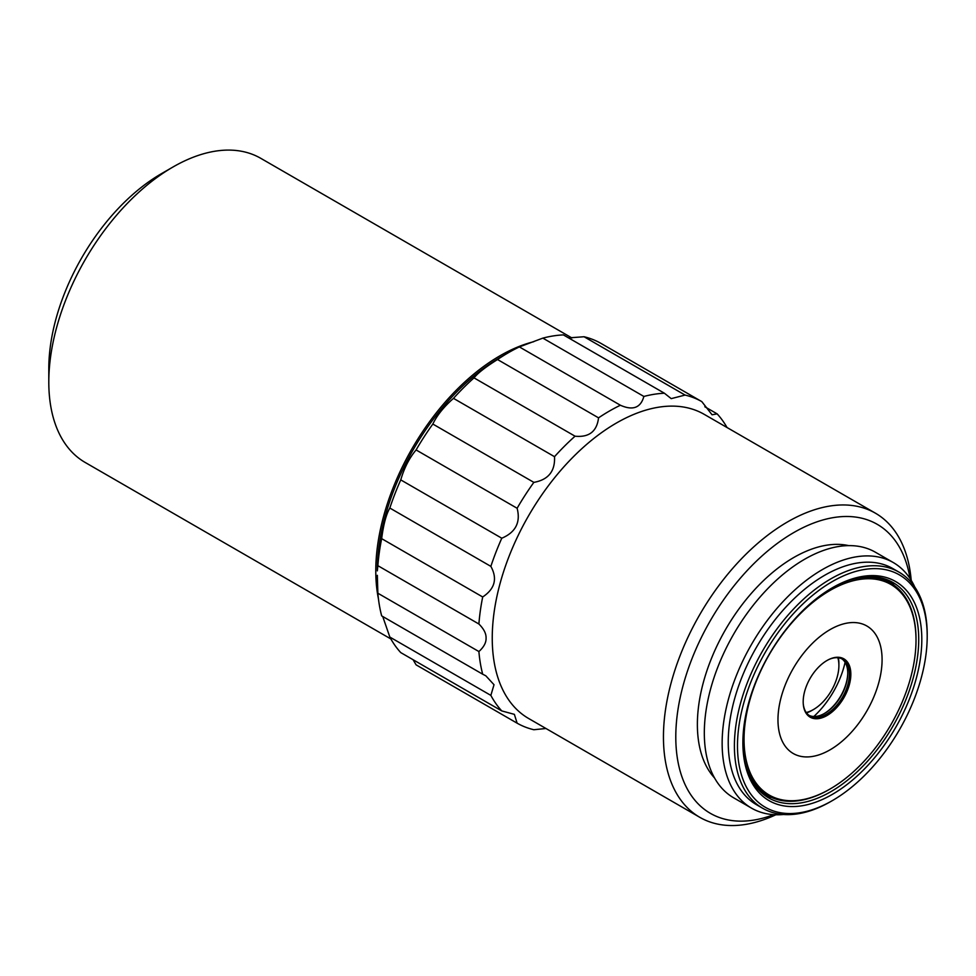 <?xml version="1.0" encoding="UTF-8"?>
<svg xmlns="http://www.w3.org/2000/svg" width="976" height="976" viewBox="0 0 976 976"><rect width="100%" height="100%" fill="white"/><g stroke="black" fill="none" stroke-linecap="round" stroke-linejoin="round"><path stroke-width="1.46" d="M830.796 801.503L832.345 800.613A134.151 77.446 120 0 0 927.2 636.315A134.151 77.446 120 0 0 832.345 581.55A134.151 77.446 120 0 0 737.49 745.847A134.151 77.446 120 0 0 832.345 800.613L830.796 801.503A136.335 78.714 120 0 1 762.634 808.25A136.335 78.714 120 0 1 734.403 745.847A136.335 78.714 120 0 1 830.796 578.878A136.335 78.714 120 0 1 898.969 572.119A136.335 78.714 120 0 1 927.2 634.534L927.2 636.315M832.345 587.784A126.514 73.041 -60 0 1 921.808 639.426A126.514 73.041 -60 0 1 832.345 794.379A126.514 73.041 -60 0 1 742.882 742.724A126.514 73.041 -60 0 1 832.345 587.784L832.345 587.784M704.831 406.76L717.153 413.873A185.416 107.043 -60 0 1 727.022 427.512M701.817 401.624L600.789 343.296A185.416 107.043 120 0 0 584.051 336.744L685.079 395.073A185.416 107.043 -60 0 1 701.817 401.624L712.053 414.776L717.153 413.873M664.412 393.23L563.384 334.902A185.416 107.043 120 0 0 542.851 338.123L643.879 396.451A185.416 107.043 -60 0 1 664.412 393.23L671.22 398.635L685.079 395.073M620.394 405.235L519.366 346.907A185.416 107.043 120 0 0 508.435 352.69A185.416 107.043 120 0 0 497.516 359.522L598.544 417.85A185.416 107.043 -60 0 1 609.463 411.018A185.416 107.043 -60 0 1 620.394 405.235C632.851 410.774 640.683 407.846 643.879 396.451M500.725 357.143L508.435 352.69L500.725 357.143A174.509 100.748 120 0 0 377.334 570.862L377.871 565.677L478.899 624.006A185.416 107.043 -60 0 1 482.693 596.97C494.893 588.845 497.614 578.646 490.855 566.373A185.416 107.043 -60 0 1 501.786 538.215C515.657 532.31 520.769 522.331 517.121 508.264A185.416 107.043 -60 0 1 533.848 482.376C548.366 479.777 555.246 471.201 554.514 456.683A185.416 107.043 -60 0 1 575.047 436.199C589.065 437.565 596.897 431.453 598.544 417.85M575.047 436.199L474.019 377.871A185.416 107.043 120 0 0 453.486 398.354L554.514 456.683M533.848 482.376L432.832 424.048A185.416 107.043 120 0 0 416.093 449.936L517.121 508.264M501.786 538.215L400.758 479.887A185.416 107.043 120 0 0 389.827 508.045L490.855 566.373M377.871 565.677A185.416 107.043 120 0 1 381.665 538.642L482.693 596.97M478.899 651.553L377.871 593.225A185.416 107.043 120 0 0 381.665 615.88L482.693 674.209A185.416 107.043 -60 0 1 478.899 651.553C483.864 647.051 486.255 642.562 486.072 638.097C486.231 633.583 483.84 628.886 478.899 624.006M490.855 695.388L389.827 637.06A185.416 107.043 120 0 0 400.758 652.602L501.786 710.931A185.416 107.043 -60 0 1 490.855 695.388L494.015 684.725L485.828 675.807L482.693 674.209M545.974 728.499L533.848 729.731A185.416 107.043 -60 0 1 517.121 723.179L514.376 714.359L501.786 710.931M413.068 659.703L416.093 664.851L517.121 723.179M714.554 777.97A136.335 78.714 -60 0 1 697.376 724.473A136.335 78.714 -60 0 1 749.068 596.019A136.335 78.714 -60 0 1 848.693 545.621M910.059 578.548A166.872 96.343 120 0 0 793.781 532.567A166.872 96.343 120 0 0 676.222 725.083A166.872 96.343 120 0 0 773.748 814.655M893.296 562.554L875.472 552.257A141.788 81.862 120 0 0 766.209 590.248A141.788 81.862 120 0 0 704.318 732.927A141.788 81.862 120 0 0 733.684 797.831L751.508 808.128A141.788 81.862 -60 0 1 722.142 743.224A141.788 81.862 -60 0 1 822.402 569.569A141.788 81.862 -60 0 1 893.296 562.554A141.788 81.862 -60 0 1 914.817 587.101M894.297 585.441A124.33 71.785 120 0 0 888.575 580.317M764.537 795.159A124.33 71.785 120 0 0 771.833 797.551M916.013 639.658A122.695 70.845 120 0 0 916.013 639.207A122.695 70.845 120 0 0 890.6 583.038L883.67 579.024A122.695 70.845 120 0 0 881.926 578.085M759.279 790.523A122.695 70.845 120 0 0 760.963 791.548L767.905 795.562A122.695 70.845 120 0 0 829.258 789.474L830.027 789.035A121.61 70.211 120 0 0 916.013 640.097A121.61 70.211 120 0 0 830.027 590.456A121.61 70.211 120 0 0 744.041 739.393A121.61 70.211 120 0 0 830.027 789.035L829.258 789.474M831.564 588.235A124.33 71.785 -60 0 1 892.967 582.513A124.33 71.785 -60 0 1 918.721 639.426A124.33 71.785 -60 0 1 830.796 791.707A124.33 71.785 -60 0 1 768.637 797.868A124.33 71.785 -60 0 1 742.882 741.821M841.776 658.788A32.72 18.886 -60 0 1 847.766 673.269A32.72 18.886 -60 0 1 824.635 713.346L824.635 713.346A32.72 18.886 -60 0 1 809.104 715.396M847.766 672.83A33.806 19.52 -60 0 1 824.244 713.554M762.634 808.25L756.461 804.688A136.335 78.714 -60 0 1 728.23 742.285A136.335 78.714 -60 0 1 824.622 575.315A136.335 78.714 -60 0 1 892.796 568.557L898.969 572.119M783.533 814.496A141.788 81.862 -60 0 1 751.508 808.128M699.816 817.327L528.614 718.482A175.595 101.382 -60 0 1 492.246 638.097A175.595 101.382 -60 0 1 616.405 423.035A175.595 101.382 -60 0 1 704.196 414.336L875.411 513.181A175.595 101.382 120 0 0 787.608 521.879A175.595 101.382 120 0 0 663.448 736.941A175.595 101.382 120 0 0 699.816 817.327A175.595 101.382 120 0 0 775.908 814.74M911.218 580.366A175.595 101.382 120 0 0 875.411 513.181M828.892 659.495A32.72 18.886 -60 0 1 842.605 659.227A32.72 18.886 -60 0 1 847.619 685.445A32.72 18.886 -60 0 1 826.245 714.273A32.72 18.886 -60 0 1 809.885 715.896A32.72 18.886 -60 0 1 803.26 703.879M837.859 657.751A35.99 20.777 -60 0 1 838.896 665.473A35.99 20.777 -60 0 1 813.447 709.552L811.91 710.443A38.174 22.033 -60 0 1 806.53 712.919M838.36 657.8A38.174 22.033 -60 0 1 838.896 663.692L838.896 665.473M830.027 629.63A73.615 42.505 -60 0 1 882.084 659.691A73.615 42.505 -60 0 1 830.027 749.849A73.615 42.505 -60 0 1 777.97 719.8A73.615 42.505 -60 0 1 830.027 629.63M827.014 660.496A33.696 19.459 -60 0 1 829.307 659.3A33.696 19.459 -60 0 1 850.816 675.587A33.696 19.459 -60 0 1 827.014 715.518A33.696 19.459 -60 0 1 803.297 704.343A33.696 19.459 -60 0 1 827.014 660.496M377.871 593.225L377.334 575.315M381.665 538.642C383.47 524.515 386.191 514.315 389.827 508.045M400.758 479.887C404.223 467.98 409.334 457.988 416.093 449.936M432.832 424.048C436.931 415.434 443.824 406.87 453.486 398.354M474.019 377.871C477.63 373.235 485.462 367.11 497.516 359.522M389.827 637.06L382.726 616.49M845.094 662.35A65.441 37.783 -60 0 1 813.838 716.482M568.569 337.891L584.051 336.744M519.366 346.907L542.851 338.123M890.6 583.038A122.695 70.845 120 0 0 849.632 580.159M744.92 761.512A122.695 70.845 120 0 0 767.905 795.562M533.726 341.71A175.595 101.382 120 0 0 499.956 355.801A175.595 101.382 120 0 0 378.444 598.837M571.924 337.964L260.763 158.319A175.595 101.382 120 0 0 172.959 167.018L161.394 173.691A159.234 91.939 120 0 0 48.8 368.721L48.8 382.08A175.595 101.382 120 0 0 85.168 462.453L390.876 638.963M161.394 173.691L172.959 167.018A175.595 101.382 120 0 0 48.8 382.08M811.91 710.443L813.447 709.552A35.99 20.777 -60 0 1 806.237 712.517M916.013 640.097L916.013 639.207"/></g></svg>
